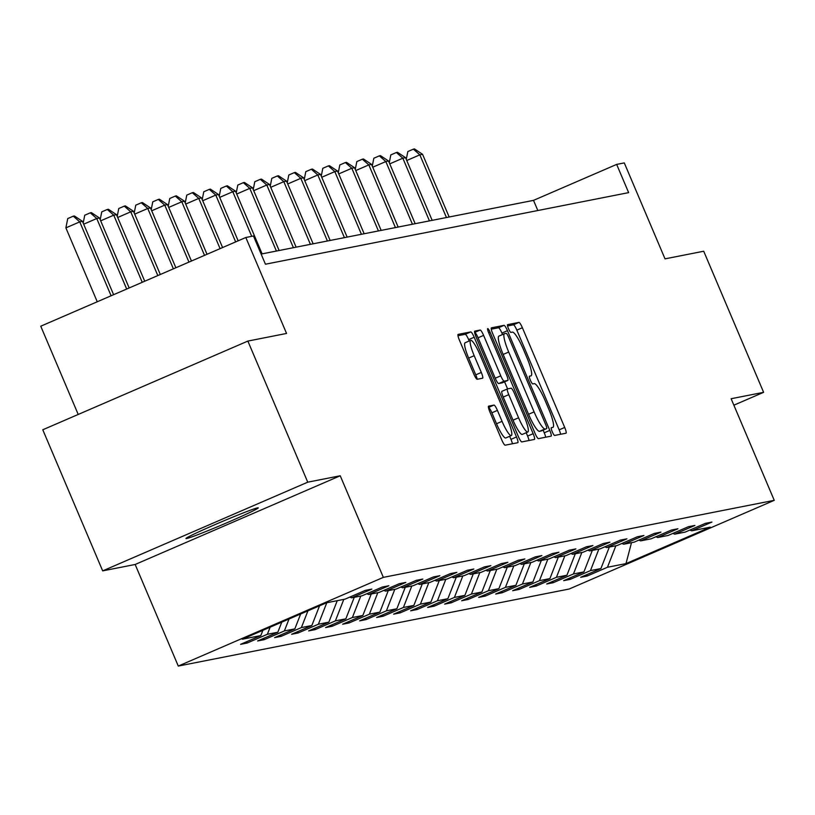<?xml version="1.0" encoding="UTF-8"?>
<svg xmlns="http://www.w3.org/2000/svg" width="815" height="815" viewBox="0 0 815 815"><rect width="100%" height="100%" fill="white"/><g stroke="black" fill="none" stroke-linecap="round" stroke-linejoin="round"><path stroke-width="1.22" d="M552.234 431.716A4.218 0.744 66.6 0 0 554.628 435.444L565.997 433.213A6.021 1.07 66.6 0 0 566.038 433.193A6.021 1.07 66.6 0 0 564.714 427.457L522.384 327.742A6.021 1.07 66.6 0 0 518.961 322.404L507.592 324.645A4.218 0.744 66.6 0 0 507.572 324.655A4.218 0.744 66.6 0 0 508.489 328.679A4.218 0.744 66.6 0 0 510.883 332.408L512.36 332.113A19.275 3.413 66.6 0 1 523.312 349.166L526.836 357.479A19.275 3.413 66.6 0 1 531.064 375.837A19.275 3.413 66.6 0 1 530.932 375.878L529.465 376.173A4.218 0.744 66.6 0 0 529.434 376.184A4.218 0.744 66.6 0 0 530.361 380.197A4.218 0.744 66.6 0 0 532.755 383.926L534.232 383.641A19.275 3.413 66.6 0 1 545.174 400.695L548.709 408.998A19.275 3.413 66.6 0 1 552.927 427.366A19.275 3.413 66.6 0 1 552.804 427.406L551.337 427.692A4.218 0.744 66.6 0 0 551.307 427.702A4.218 0.744 66.6 0 0 552.234 431.716M186.635 538.542A39.273 1.487 157 0 0 225.898 523.189A39.273 1.487 157 0 0 258.253 507.857A39.273 1.487 157 0 0 257.581 507.857A39.273 1.487 157 0 0 218.318 523.199A39.273 1.487 157 0 0 185.963 538.542A39.273 1.487 157 0 0 186.635 538.542M488.593 406.145A6.021 1.07 66.6 0 0 488.552 406.155A6.021 1.07 66.6 0 0 489.866 411.891L501.745 439.866A6.021 1.07 66.6 0 0 505.168 445.194L517.79 442.708A6.021 1.07 66.6 0 0 517.831 442.698A6.021 1.07 66.6 0 0 516.516 436.962L474.187 337.237A6.021 1.07 66.6 0 0 470.764 331.909L458.132 334.395A6.021 1.07 66.6 0 0 458.101 334.405A6.021 1.07 66.6 0 0 459.416 340.15L473.76 373.942A6.021 1.07 66.6 0 0 477.183 379.27L482.592 378.211A6.021 1.07 66.6 0 0 482.623 378.191A6.021 1.07 66.6 0 0 481.308 372.455L474.187 355.697A16.106 2.853 66.6 0 1 470.663 340.344A16.106 2.853 66.6 0 1 479.913 354.566L507.786 420.214A16.106 2.853 66.6 0 1 511.321 435.567A16.106 2.853 66.6 0 1 502.06 421.345L497.415 410.403A6.021 1.07 66.6 0 0 493.992 405.075L488.511 406.176M733.867 405.187L763.614 392.331L703.712 251.224L665.02 258.854L624.29 162.908L616.66 164.406L628.64 192.625L265.435 264.213L253.455 235.993L245.824 237.501L40.75 326.204L78.209 414.448M307.754 482.174L102.68 570.877L135.158 564.479L340.232 475.777L307.754 482.174L247.862 341.078L286.554 333.447L245.824 237.501M340.232 475.777L383.356 577.366L774.25 500.329L569.176 589.021L178.281 666.069L383.356 577.366M763.614 392.331L731.126 398.729L774.25 500.329M535.017 433.305A6.021 1.07 66.6 0 0 538.44 438.643L551.072 436.147A6.021 1.07 66.6 0 0 551.113 436.137A6.021 1.07 66.6 0 0 549.789 430.402L507.46 330.676A6.021 1.07 66.6 0 0 504.037 325.348L491.414 327.834A6.021 1.07 66.6 0 0 491.374 327.854A6.021 1.07 66.6 0 0 492.698 333.59L535.017 433.305M534.426 439.428L521.804 441.913A6.021 1.07 66.6 0 1 518.381 436.585L476.052 336.87A6.021 1.07 66.6 0 1 474.738 331.135A6.021 1.07 66.6 0 1 474.778 331.114L480.178 330.055A6.021 1.07 66.6 0 1 483.601 335.383L500.767 375.827A6.021 1.07 66.6 0 0 504.19 381.155L507.776 380.442A6.021 1.07 66.6 0 0 507.806 380.432A6.021 1.07 66.6 0 0 506.492 374.696L488.613 332.591A4.218 0.744 66.6 0 1 487.696 328.577A4.218 0.744 66.6 0 1 490.11 332.296L533.153 433.682A6.021 1.07 66.6 0 1 534.467 439.417A6.021 1.07 66.6 0 1 534.426 439.428M102.68 570.877L42.777 429.78L247.862 341.078M247.139 643.035L267.361 634.284L277.834 632.226L257.601 640.977L264.142 639.683L284.374 630.932L294.836 628.874L274.604 637.625L281.144 636.332L301.377 627.581L311.839 625.523L291.607 634.274L298.147 632.98L318.38 624.229L328.842 622.171L308.61 630.922L315.15 629.628L335.383 620.877L345.845 618.819L325.613 627.57L332.153 626.277L352.386 617.525L362.848 615.468L342.626 624.219L349.166 622.925L369.389 614.174L379.861 612.116L359.629 620.867L366.169 619.573L386.402 610.822L396.864 608.764L376.632 617.515L383.172 616.221L403.405 607.47L413.867 605.413L393.635 614.164L400.175 612.87L420.408 604.119L430.87 602.061L410.638 610.812L417.178 609.518L437.411 600.767L447.873 598.709L427.651 607.46L434.191 606.166L454.413 597.415L464.886 595.357L444.654 604.109L451.194 602.815L471.427 594.064L481.889 592.006L461.657 600.757L468.197 599.463L488.43 590.712L498.892 588.654L478.66 597.405L485.2 596.111L505.432 587.36L515.895 585.302L495.663 594.053L502.203 592.76L522.435 584.009L532.898 581.951L512.666 590.702L519.206 589.408L539.438 580.657L549.901 578.599L529.679 587.35L536.219 586.056L556.441 577.305L566.914 575.247L546.682 583.998L553.222 582.705L573.454 573.954L583.917 571.896L563.685 580.647L570.225 579.353L590.457 570.612L600.92 568.544L580.688 577.295L587.228 576.001L607.46 567.26L625.991 563.603L710.242 527.162L691.711 530.82L711.933 522.069L705.393 523.352L685.17 532.103L674.698 534.171L694.93 525.42L688.39 526.704L668.157 535.455L657.695 537.523L677.927 528.772L671.387 530.056L651.154 538.807L640.692 540.875L660.924 532.124L654.384 533.407L634.152 542.158L623.689 544.226L643.921 535.475L637.381 536.759L617.149 545.51L606.686 547.578L626.918 538.827L620.378 540.111L600.146 548.862L589.683 550.93L609.905 542.179L603.365 543.462L583.143 552.213L572.67 554.282L592.902 545.53L586.362 546.814L566.13 555.565L555.667 557.633L575.899 548.882L569.359 550.166L549.127 558.917L538.664 560.985L558.896 552.234L552.356 553.517L532.124 562.269L521.661 564.337L541.894 555.586L535.353 556.869L515.121 565.62L504.658 567.688L524.891 558.937L518.35 560.221L498.118 568.972L487.655 571.04L507.877 562.289L501.337 563.573L481.115 572.324L470.642 574.381L490.875 565.641L484.334 566.924L464.102 575.675L453.639 577.733L473.872 568.992L467.331 570.276L447.099 579.027L436.636 581.085L456.869 572.344L450.328 573.628L430.096 582.379L419.633 584.437L439.866 575.696L433.325 576.979L413.093 585.73L402.63 587.788L422.853 579.047L416.312 580.331L396.09 589.082L385.617 591.14L405.85 582.399L399.309 583.683L379.077 592.434L368.614 594.492L388.847 585.751L382.306 587.034L362.074 595.785L351.611 597.843L371.844 589.092L365.303 590.386L345.071 599.137L326.54 602.784L242.289 639.225L260.82 635.578L240.598 644.329L247.139 643.035L246.578 641.741M270.142 627.183L267.361 634.284M281.766 622.151L277.834 632.226M351.611 597.843L349.788 597.1M289.04 619.013L284.374 630.932M300.664 613.98L294.836 628.874M368.614 594.492L366.791 593.748M307.927 610.843L301.377 627.581M319.551 605.81L311.839 625.523M385.617 591.14L383.794 590.396M326.795 602.743L318.38 624.229M337.257 600.675L328.842 622.171M402.63 587.788L400.797 587.045M343.798 599.392L335.383 620.877M354.26 597.324L345.845 618.819M419.633 584.437L417.8 583.693M360.801 596.04L352.386 617.525M371.263 593.972L362.848 615.468M436.636 581.085L434.803 580.341M377.803 592.688L369.389 614.174M388.266 590.62L379.861 612.116M453.639 577.733L451.816 576.989M394.806 589.337L386.402 610.822M405.269 587.269L396.864 608.764M470.642 574.381L468.819 573.638M411.809 585.985L403.405 607.47M422.282 583.917L413.867 605.413M487.655 571.04L485.822 570.286M428.822 582.633L420.408 604.119M439.285 580.565L430.87 602.061M504.658 567.688L502.824 566.934M445.825 579.282L437.411 600.767M456.288 577.214L447.873 598.709M521.661 564.337L519.827 563.583M462.828 575.93L454.413 597.415M473.291 573.862L464.886 595.357M538.664 560.985L536.83 560.231M479.831 572.578L471.427 594.064M490.294 570.51L481.889 592.006M555.667 557.633L553.843 556.879M496.834 569.227L488.43 590.712M507.297 567.159L498.892 588.654M572.67 554.282L570.846 553.528M513.837 565.875L505.432 587.36M524.31 563.807L515.895 585.302M589.683 550.93L587.849 550.176M530.85 562.523L522.435 584.009M541.313 560.455L532.898 581.951M606.686 547.578L604.852 546.824M547.853 559.172L539.438 580.657M558.316 557.103L549.901 578.599M623.689 544.226L621.855 543.473M564.856 555.82L556.441 577.305M575.319 553.752L566.914 575.247M640.692 540.875L638.868 540.121M581.859 552.468L573.454 573.954M592.322 550.4L583.917 571.896M657.695 537.523L655.871 536.769M598.862 549.116L590.457 570.612M609.335 547.048L600.92 568.544M674.698 534.171L672.874 533.418M615.875 545.765L607.46 567.26M631.493 542.688L625.991 563.603M691.711 530.82L689.877 530.066M135.158 564.479L178.281 666.069M616.66 164.406L533.519 200.368L261.126 254.056M262.878 630.321L260.82 635.578M537.829 210.525L533.519 200.368M586.678 574.707L587.228 576.001M569.675 578.059L570.225 579.353M552.672 581.411L553.222 582.705M535.659 584.763L536.219 586.056M518.656 588.114L519.206 589.408M501.653 591.466L502.203 592.76M484.65 594.818L485.2 596.111M467.647 598.169L468.197 599.463M450.634 601.521L451.194 602.815M433.631 604.873L434.191 606.166M416.628 608.224L417.178 609.518M399.625 611.576L400.175 612.87M382.622 614.928L383.172 616.221M365.619 618.279L366.169 619.573M348.606 621.631L349.166 622.925M331.603 624.983L332.153 626.277M314.6 628.334L315.15 629.628M297.597 631.686L298.147 632.98M280.594 635.038L281.144 636.332M263.591 638.389L264.142 639.683M560.608 434.273A6.021 1.07 66.6 0 0 559.172 429.851L516.842 330.136A6.021 1.07 66.6 0 0 513.419 324.808L507.562 325.959M502.529 334.527L501.918 333.08A6.021 1.07 66.6 0 0 498.495 327.752L491.262 329.179M545.683 437.217A6.021 1.07 66.6 0 0 544.247 432.796L543.116 430.137M541.089 431.013L546.631 428.619A4.218 0.744 66.6 0 0 546.631 428.619A4.218 0.744 66.6 0 0 545.704 424.605L508.55 337.074A4.218 0.744 66.6 0 0 506.156 333.335L504.597 333.641A19.275 3.413 66.6 0 0 504.475 333.681A19.275 3.413 66.6 0 0 508.703 352.049L534.1 411.881A19.275 3.413 66.6 0 0 545.052 428.935L541.058 431.023A4.218 0.744 66.6 0 0 541.089 431.013A4.218 0.744 66.6 0 0 541.109 431.003M504.363 333.753L499.055 336.045A19.275 3.413 66.6 0 0 498.933 336.075A19.275 3.413 66.6 0 0 503.161 354.444L508.703 352.049M541.058 431.023L539.51 431.329A19.275 3.413 66.6 0 1 528.558 414.275L503.161 354.444M502.305 382.816A6.021 1.07 66.6 0 1 502.264 382.836A6.021 1.07 66.6 0 0 502.264 382.836L498.648 383.549A6.021 1.07 66.6 0 1 495.225 378.221L478.059 337.777A6.021 1.07 66.6 0 0 474.636 332.449L480.178 330.055M504.577 381.828L507.582 388.887M526.184 432.724L527.611 436.076L533.153 433.682M518.574 417.789A16.106 2.853 66.6 0 0 527.835 432.011A16.106 2.853 66.6 0 0 524.3 416.659L514.489 393.533A6.021 1.07 66.6 0 0 511.066 388.205L507.48 388.908A6.021 1.07 66.6 0 0 507.439 388.918A6.021 1.07 66.6 0 0 508.764 394.664L518.574 417.789L513.032 420.183A16.106 2.853 66.6 0 0 522.293 434.405L527.835 432.011M507.409 388.938L501.938 391.302A6.021 1.07 66.6 0 0 501.897 391.322A6.021 1.07 66.6 0 0 503.222 397.058L508.764 394.664M513.032 420.183L503.222 397.058M529.047 440.487A6.021 1.07 66.6 0 0 527.611 436.076M511.321 435.567L505.769 437.971A16.106 2.853 66.6 0 1 496.518 423.739L491.873 412.798A6.021 1.07 66.6 0 0 488.45 407.469L488.43 407.48M470.663 340.344L465.121 342.748A16.106 2.853 66.6 0 0 468.645 358.091L474.187 355.697M477.203 379.27A6.021 1.07 66.6 0 0 475.766 374.849L468.645 358.091M469.206 340.976L468.645 339.631A6.021 1.07 66.6 0 0 465.222 334.303L457.979 335.729M512.401 443.768A6.021 1.07 66.6 0 0 510.964 439.356L509.66 436.28M449.167 216.994L422.567 154.31L419.837 154.85L446.447 217.534M406.278 159.353L407.846 151.539L413.388 149.145L414.478 148.931L422.567 154.31M413.388 149.145L419.837 154.85L406.767 160.504M432.164 220.345L405.554 157.662L402.834 158.202L429.444 220.885M389.275 162.705L390.833 154.891L396.375 152.497L397.465 152.283L405.554 157.662M396.375 152.497L402.834 158.202L389.764 163.856M415.161 223.697L388.551 161.013L385.831 161.553L412.441 224.237M372.272 166.056L373.83 158.242L379.372 155.848L380.462 155.634L388.551 161.013M379.372 155.848L385.831 161.553L372.75 167.207M398.158 227.049L371.548 164.365L368.828 164.905L395.428 227.589M355.269 169.408L356.827 161.594L362.369 159.2L363.459 158.986L371.548 164.365M362.369 159.2L368.828 164.905L355.748 170.559M381.155 230.4L354.545 167.717L351.815 168.257L378.425 230.94M338.256 172.76L339.824 164.946L345.366 162.552L346.457 162.338L354.545 167.717M345.366 162.552L351.815 168.257L338.745 173.911M364.152 233.752L337.542 171.069L334.812 171.608L361.422 234.292M321.253 176.111L322.822 168.297L328.363 165.903L329.454 165.689L337.542 171.069M328.363 165.903L334.812 171.608L321.742 177.263M347.139 237.104L320.539 174.42L317.809 174.96L344.419 237.644M304.25 179.463L305.808 171.649L311.361 169.255L312.451 169.041L320.539 174.42M311.361 169.255L317.809 174.96L304.739 180.614M330.136 240.456L303.526 177.772L300.806 178.312L327.416 240.996M287.247 182.815L288.805 175.001L294.347 172.607L295.438 172.393L303.526 177.772M294.347 172.607L300.806 178.312L287.736 183.966M313.133 243.807L286.523 181.124L283.803 181.663L310.413 244.347M270.244 186.166L271.803 178.353L277.345 175.959L278.435 175.745L286.523 181.124M277.345 175.959L283.803 181.663L270.723 187.318M296.13 247.159L269.521 184.475L266.79 185.015L293.4 247.699M253.231 189.518L254.8 181.704L260.342 179.31L261.432 179.096L269.521 184.475M260.342 179.31L266.79 185.015L253.72 190.669M279.127 250.511L252.518 187.827L249.787 188.367L276.397 251.051M236.228 192.87L237.797 185.056L243.339 182.662L244.429 182.448L252.518 187.827M243.339 182.662L249.787 188.367L236.717 194.021M262.114 253.862L235.515 191.179L232.784 191.719L251.723 236.34M219.225 196.221L220.794 188.408L226.336 186.014L227.426 185.8L235.515 191.179M226.336 186.014L232.784 191.719L219.714 197.373M238.153 240.822L218.501 194.53L215.781 195.07L235.657 241.902M202.222 199.573L203.781 191.759L209.323 189.365L210.413 189.151L218.501 194.53M209.323 189.365L215.781 195.07L202.711 200.724M222.587 247.556L201.499 197.882L198.779 198.422L220.091 248.636M185.219 202.925L186.778 195.111L192.32 192.717L193.41 192.503L201.499 197.882M192.32 192.717L198.779 198.422L185.698 204.076M207.02 254.29L184.496 201.234L181.776 201.774L204.524 255.37M168.216 206.276L169.775 198.463L175.317 196.069L176.407 195.855L184.496 201.234M175.317 196.069L181.776 201.774L168.695 207.428M191.444 261.024L167.493 204.585L164.762 205.125L188.958 262.104M151.203 209.628L152.772 201.814L158.314 199.42L159.404 199.206L167.493 204.585M158.314 199.42L164.762 205.125L151.692 210.779M175.877 267.758L150.49 207.937L147.76 208.477L173.381 268.838M134.2 212.98L135.769 205.166L141.311 202.772L142.401 202.558L150.49 207.937M141.311 202.772L147.76 208.477L134.689 214.131M160.311 274.492L133.487 211.289L130.757 211.829L157.815 275.572M117.197 216.332L118.766 208.518L124.308 206.124L125.398 205.91L133.487 211.289M124.308 206.124L130.757 211.829L117.686 217.483M144.744 281.226L116.474 214.64L113.754 215.17L142.248 282.306M100.194 219.683L101.753 211.869L107.295 209.475L108.385 209.261L116.474 214.64M107.295 209.475L113.754 215.17L100.683 220.834M129.167 287.96L99.471 217.992L96.751 218.522L126.682 289.04M83.191 223.035L84.75 215.221L90.292 212.827L91.382 212.613L99.471 217.992M90.292 212.827L96.751 218.522L83.67 224.186M113.601 294.694L82.468 221.344L79.748 221.874L65.883 227.874L97.25 301.764M65.883 227.874L67.747 218.573L73.289 216.179L79.748 221.874L111.105 295.774M73.289 216.179L74.379 215.965L82.468 221.344M513.419 324.808L518.961 322.404M516.842 330.136L522.384 327.742M559.172 429.851L564.714 427.457M498.495 327.752L504.037 325.348M501.918 333.08L507.46 330.676M544.247 432.796L549.789 430.402M528.558 414.275L534.1 411.881M539.51 431.329L545.052 428.935M478.059 337.777L483.601 335.383M495.225 378.221L500.767 375.827M498.648 383.549L504.19 381.155M502.234 382.846L507.776 380.442L502.264 382.836M488.745 332.887L490.11 332.296M488.45 407.469L493.992 405.075M491.873 412.798L497.415 410.403M496.518 423.739L502.06 421.345M475.766 374.849L481.308 372.455M465.222 334.303L470.764 331.909M468.645 339.631L474.187 337.237M510.964 439.356L516.516 436.962M498.933 336.075L504.475 333.681M501.897 391.322L507.439 388.918"/></g></svg>
